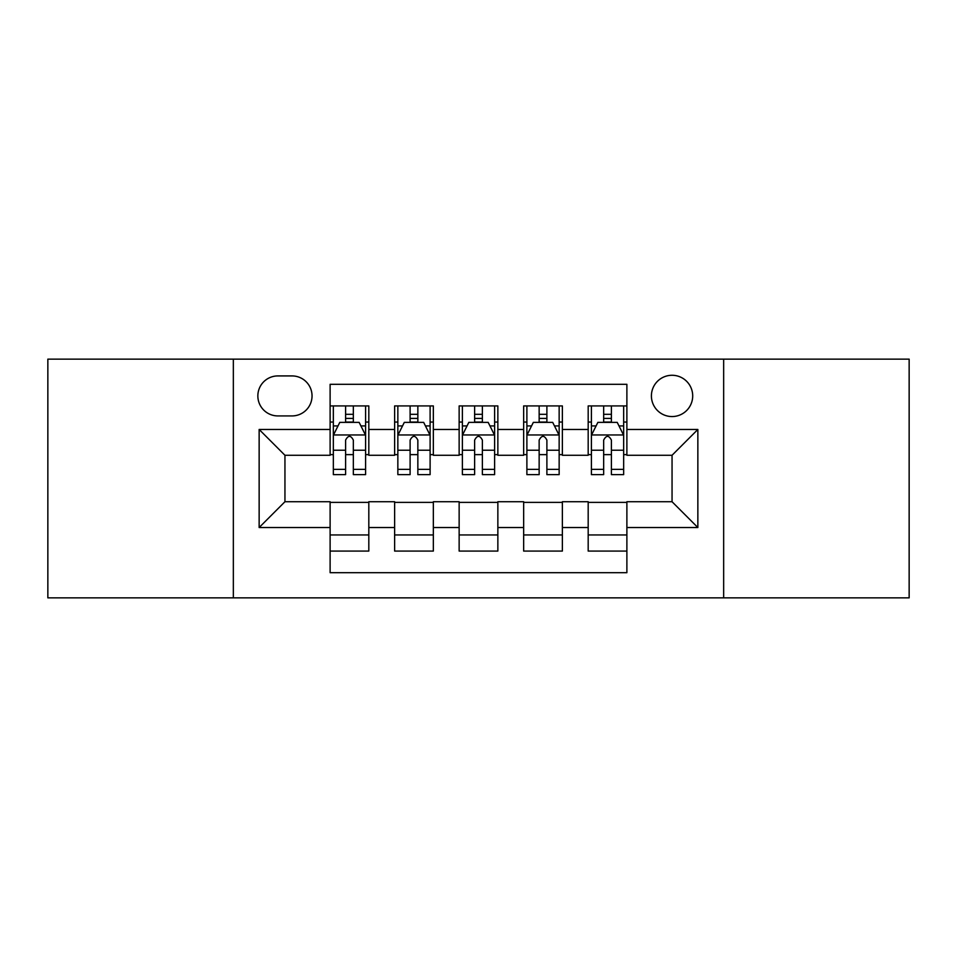 <?xml version="1.0" encoding="UTF-8"?>
<svg xmlns="http://www.w3.org/2000/svg" width="957" height="957" viewBox="0 0 957 957"><rect width="100%" height="100%" fill="white"/><g stroke="black" fill="none" stroke-linecap="round" stroke-linejoin="round"><path stroke-width="1.44" d="M672.053 375.276A20.647 20.647 0 0 0 651.406 395.923A20.647 20.647 0 0 0 672.053 416.558A20.647 20.647 0 0 0 692.701 395.923A20.647 20.647 0 0 0 672.053 375.276M723.659 597.862L909.15 597.862L909.15 359.138L723.659 359.138L723.659 597.862L233.341 597.862L233.341 359.138L47.85 359.138L47.85 597.862L233.341 597.862M626.883 405.924L588.184 405.924L588.184 429.466L562.369 429.466L562.369 455.269L588.184 455.269L588.184 429.466M562.369 429.466L562.369 405.924L523.658 405.924L523.658 429.466L497.855 429.466L497.855 455.269L523.658 455.269L523.658 429.466M497.855 429.466L497.855 405.924L459.145 405.924L459.145 429.466L433.342 429.466L433.342 455.269L459.145 455.269L459.145 429.466M433.342 429.466L433.342 405.924L394.631 405.924L394.631 455.269L368.816 455.269L368.816 405.924L330.117 405.924M330.117 551.076L368.816 551.076L368.816 501.731L394.631 501.731L394.631 551.076L433.342 551.076L433.342 501.731L459.145 501.731L459.145 527.534L433.342 527.534M459.145 527.534L459.145 551.076L497.855 551.076L497.855 501.731L523.658 501.731L523.658 527.534L497.855 527.534M523.658 527.534L523.658 551.076L562.369 551.076L562.369 501.731L588.184 501.731L588.184 527.534L562.369 527.534M277.853 415.924L292.041 415.924A20.001 20.001 0 0 0 312.042 395.923A20.001 20.001 0 0 0 292.041 375.922L277.853 375.922A20.001 20.001 0 0 0 257.852 395.923A20.001 20.001 0 0 0 277.853 415.924M723.659 359.138L233.341 359.138M626.883 429.466L626.883 384.307L330.117 384.307L330.117 455.269L284.947 455.269L284.947 501.731L330.117 501.731L330.117 572.693L626.883 572.693L626.883 501.731L672.053 501.731L672.053 455.269L626.883 455.269L626.883 429.466L697.856 429.466L697.856 527.534L626.883 527.534M330.117 527.534L259.144 527.534L259.144 429.466L330.117 429.466M588.184 527.534L588.184 551.076L626.883 551.076M330.117 422.049L333.335 422.049M345.597 422.049L353.336 422.049M365.598 422.049L368.816 422.049M330.117 454.623L333.335 454.623M345.597 454.623L353.336 454.623M365.598 454.623L368.816 454.623M330.117 502.377L368.816 502.377M330.117 534.951L368.816 534.951M394.631 454.623L397.849 454.623M410.11 454.623L417.85 454.623M430.112 454.623L433.342 454.623M394.631 422.049L397.849 422.049M410.11 422.049L417.85 422.049M430.112 422.049L433.342 422.049M394.631 502.377L433.342 502.377M394.631 534.951L433.342 534.951M459.145 502.377L497.855 502.377M459.145 534.951L497.855 534.951M459.145 422.049L462.375 422.049M474.624 422.049L482.376 422.049M494.625 422.049L497.855 422.049M459.145 454.623L462.375 454.623M474.624 454.623L482.376 454.623M494.625 454.623L497.855 454.623M523.658 502.377L562.369 502.377M523.658 534.951L562.369 534.951M523.658 422.049L526.888 422.049M539.15 422.049L546.89 422.049M559.151 422.049L562.369 422.049M523.658 454.623L526.888 454.623M539.15 454.623L546.89 454.623M559.151 454.623L562.369 454.623M588.184 502.377L626.883 502.377M588.184 534.951L626.883 534.951M588.184 422.049L591.402 422.049M603.664 422.049L611.403 422.049M623.665 422.049L626.883 422.049M588.184 454.623L591.402 454.623M603.664 454.623L611.403 454.623M623.665 454.623L626.883 454.623M284.947 455.269L259.144 429.466M284.947 501.731L259.144 527.534M697.856 429.466L672.053 455.269M697.856 527.534L672.053 501.731M353.336 414.309L345.597 414.309M365.598 469.373L353.336 469.373L353.336 474.624L365.598 474.624L365.598 435.279L359.138 422.372L339.783 422.372L333.335 435.279L333.335 474.624L345.597 474.624L345.597 469.373L333.335 469.373M333.335 435.279L333.335 405.924M365.598 435.279L365.598 405.924M345.597 422.372L345.597 405.924M353.336 405.924L353.336 422.372M353.336 469.373L353.336 440.112C350.764 435.136 348.181 435.136 345.597 440.112L345.597 469.373M417.85 414.309L410.11 414.309M430.112 469.373L417.85 469.373L417.85 474.624L430.112 474.624L430.112 435.279L423.664 422.372L404.309 422.372L397.849 435.279L397.849 474.624L410.11 474.624L410.11 469.373L397.849 469.373M397.849 435.279L397.849 405.924M430.112 435.279L430.112 405.924M410.11 422.372L410.11 405.924M417.85 405.924L417.85 422.372M417.85 469.373L417.85 440.112C415.278 435.136 412.694 435.136 410.11 440.112L410.11 469.373M482.376 414.309L474.624 414.309M494.625 469.373L482.376 469.373L482.376 474.624L494.625 474.624L494.625 435.279L488.178 422.372L468.822 422.372L462.375 435.279L462.375 474.624L474.624 474.624L474.624 469.373L462.375 469.373M462.375 435.279L462.375 405.924M494.625 435.279L494.625 405.924M474.624 422.372L474.624 405.924M482.376 405.924L482.376 422.372M482.376 469.373L482.376 440.112C479.792 435.136 477.208 435.136 474.624 440.112L474.624 469.373M546.89 414.309L539.15 414.309M559.151 469.373L546.89 469.373L546.89 474.624L559.151 474.624L559.151 435.279L552.691 422.372L533.336 422.372L526.888 435.279L526.888 474.624L539.15 474.624L539.15 469.373L526.888 469.373M526.888 435.279L526.888 405.924M559.151 435.279L559.151 405.924M539.15 422.372L539.15 405.924M546.89 405.924L546.89 422.372M546.89 469.373L546.89 440.112C544.306 435.136 541.734 435.136 539.15 440.112L539.15 469.373M611.403 414.309L603.664 414.309M623.665 469.373L611.403 469.373L611.403 474.624L623.665 474.624L623.665 435.279L617.217 422.372L597.862 422.372L591.402 435.279L591.402 474.624L603.664 474.624L603.664 469.373L591.402 469.373M591.402 435.279L591.402 405.924M623.665 435.279L623.665 405.924M603.664 422.372L603.664 405.924M611.403 405.924L611.403 422.372M611.403 469.373L611.403 440.112C608.831 435.136 606.248 435.136 603.664 440.112L603.664 469.373M394.631 527.534L368.816 527.534M394.631 429.466L368.816 429.466M365.43 434.957L333.503 434.957M333.335 425.925L338.012 425.925M360.921 425.925L365.598 425.925M345.597 450.233L333.335 450.233M365.598 450.233L353.336 450.233M353.336 418.412L345.597 418.412M429.956 434.957L398.016 434.957M397.849 425.925L402.526 425.925M425.434 425.925L430.112 425.925M410.11 450.233L397.849 450.233M430.112 450.233L417.85 450.233M417.85 418.412L410.11 418.412M494.47 434.957L462.53 434.957M462.375 425.925L467.052 425.925M489.948 425.925L494.625 425.925M474.624 450.233L462.375 450.233M494.625 450.233L482.376 450.233M482.376 418.412L474.624 418.412M558.984 434.957L527.044 434.957M526.888 425.925L531.566 425.925M554.474 425.925L559.151 425.925M539.15 450.233L526.888 450.233M559.151 450.233L546.89 450.233M546.89 418.412L539.15 418.412M623.497 434.957L591.57 434.957M591.402 425.925L596.079 425.925M618.988 425.925L623.665 425.925M603.664 450.233L591.402 450.233M623.665 450.233L611.403 450.233M611.403 418.412L603.664 418.412"/></g></svg>
